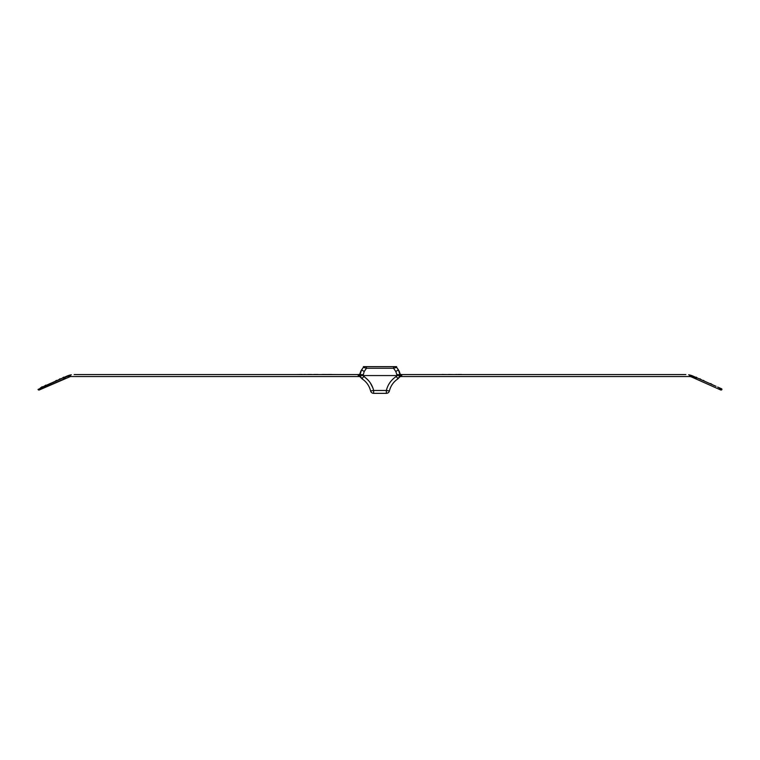 <?xml version="1.0" encoding="UTF-8"?>
<svg xmlns="http://www.w3.org/2000/svg" width="760" height="760" viewBox="0 0 760 760"><rect width="100%" height="100%" fill="white"/><g stroke="black" fill="none" stroke-linecap="round" stroke-linejoin="round"><path stroke-width="1.14" d="M398.401 369.863L398.382 369.835A8.901 8.901 0 0 1 399.808 373.151L398.373 369.825A8.901 8.901 0 0 1 399.817 373.169L399.988 374.632L396.853 374.632L395.817 371.516L393.537 368.267L396.653 367.365L398.373 369.825L399.988 374.632L399.817 373.169A1.776 1.776 0 0 0 401.555 374.575L401.764 375.202L401.555 374.575L685.852 374.575M454.803 374.575L456.693 374.462L454.803 374.575M461.519 374.575L457.919 374.462L461.519 374.462M422.18 374.575L440.885 374.575M453.577 374.575L448.552 374.462L453.577 374.575M447.327 374.575L442.111 374.462L447.327 374.575M74.147 374.575L358.445 374.575L358.197 375.573L359.983 375.554L360.183 373.169L360.012 374.632L361.627 369.825L363.346 367.365L366.462 368.267L366.462 366.652L396.596 366.652L396.596 367.298A1.672 1.672 0 0 1 396.653 367.365A1.672 1.672 0 0 0 395.276 366.652M296.856 374.575L302.081 374.462L296.856 374.575M313.937 374.575L317.889 374.462L313.937 374.462M322.154 374.462L337.82 374.575M303.306 374.575L305.197 374.462L303.306 374.575M307.895 374.575L311.448 374.462L307.895 374.462M360.553 377.292L362.007 378.803L363.688 376.438C368.828 379.838 372.144 384.522 373.654 390.488L370.604 390.934C369.303 385.776 366.434 381.738 362.007 378.803L359.983 375.554L360.61 377.378L359.983 375.554L358.197 375.573L359.091 376.533L70.414 376.533L39.33 389.947A0.978 0.978 0 0 1 38.038 389.452L38.038 389.452A0.978 0.978 0 0 0 39.33 389.947M71.335 374.794L69.53 375.554L71.335 374.794A17.793 17.793 0 0 0 67.649 375.801L62.766 377.957M693.196 377.435L691.391 376.912A4.446 4.446 0 0 0 689.586 376.533L400.909 376.533L401.802 375.573L400.909 376.533A1.776 1.776 0 0 0 399.389 377.378L400.016 375.554L397.993 378.803C393.566 381.738 390.697 385.776 389.395 390.934L386.346 390.488C387.856 384.522 391.172 379.838 396.312 376.438L396.901 375.554L363.099 375.554L368.457 380.503M692.217 376.133A17.442 17.442 0 0 0 690.469 375.554L689.586 375.554A5.425 5.425 0 0 1 691.79 376.019L692.949 376.438L692.35 375.801A17.793 17.793 0 0 0 688.664 374.794L690.469 375.554L688.664 374.794A17.793 17.793 0 0 1 692.35 375.801L716.034 386.327M401.555 374.575A1.776 1.767 168.5 0 1 399.817 373.169L400.016 375.554L399.817 373.169A8.901 8.901 0 0 0 399.304 371.498A8.901 8.901 0 0 1 399.808 373.151L399.988 374.632A1.776 0.636 -2 0 0 401.764 375.202L400.016 375.554L399.808 376.494M386.346 393.347L373.654 393.347L373.654 390.488L386.346 390.488L386.346 393.347A3.135 3.135 0 0 0 389.395 390.934A3.135 3.135 0 0 1 386.346 393.347M364.724 366.652A1.672 1.672 0 0 0 363.346 367.365A1.672 1.672 0 0 1 363.403 367.298L363.403 366.652L366.462 366.652M393.537 366.652L393.537 368.267L366.462 368.267L364.183 371.516L361.627 369.825A8.901 8.901 0 0 0 360.192 373.151A1.776 1.776 0 0 1 358.445 374.575A1.776 1.776 0 0 0 360.192 373.151A1.776 1.767 11.5 0 1 358.445 374.575M360.61 377.378L360.61 377.378A1.776 1.776 0 0 0 359.091 376.533A1.776 1.776 0 0 1 360.61 377.378M360.05 375.991L360.202 376.523M359.983 375.554L363.099 375.554L363.147 374.632L360.012 374.632A1.776 0.636 2 0 1 358.235 375.202M396.312 376.438L397.993 378.803L399.579 377.036M399.902 375.573L399.389 377.378M360.572 371.811L361.627 369.825A8.901 8.901 0 0 0 360.183 373.169A8.901 8.901 0 0 1 361.627 369.825L361.589 369.882M399.532 377.122L400.016 375.554L396.901 375.554L396.853 374.632M370.604 390.934A3.135 3.135 0 0 0 373.654 393.347A3.135 3.135 0 0 1 370.604 390.934M328.434 374.462L331.436 374.462M65.341 378.366L42.588 388.502L64.125 378.908L63.574 378.09L68.21 376.019L68.609 376.912L70.414 376.533A4.446 4.446 0 0 0 68.609 376.912L67.782 376.133L67.051 376.438L67.649 375.801M40.936 389.234L42.588 388.502L40.936 389.234M63.66 377.169L62.69 377.805L63.66 377.169M54.701 381.548L53.076 382.27M56.506 380.351L55.537 380.988L56.506 380.351M47.547 384.731L44.878 385.918M51.12 383.144L48.459 384.332M40.394 387.923L41.239 387.362L40.394 387.923M42.199 386.726L41.239 387.362L42.199 386.726M45.771 385.13L44.812 385.766L45.771 385.13M58.273 379.952L56.648 380.684M60.078 378.765L59.118 379.401L60.078 378.765M40.593 387.828L66.909 376.115L40.688 388.18L41.278 389.082M61.854 378.366L60.23 379.088M43.966 386.327L42.341 387.049M721.819 388.901L719.406 387.828M697.233 377.957L696.341 377.169M704.387 381.14L703.494 380.351M710.647 383.543L711.607 384.18L710.647 383.543M711.607 384.18L712.452 384.731L711.607 384.18M714.077 385.453L712.452 384.731M710.505 383.866L705.299 381.548M703.351 380.684L698.145 378.366M717.658 387.049L719.606 387.923M707.968 382.736L708.88 383.144M699.922 378.765L700.881 379.401L699.922 378.765M700.815 379.553L701.727 379.952M718.722 389.082L695.875 378.908L718.722 389.082L719.274 388.255L721.962 389.452A0.978 0.978 0 0 1 720.67 389.947L718.722 389.082M692.901 377.587L695.875 378.908L691.79 377.093L692.189 376.2L696.426 378.09L695.875 378.908M719.064 389.234L717.411 388.502L719.064 389.234M694.659 378.366L717.411 388.502M68.21 376.019A5.425 5.425 0 0 1 70.414 375.554L70.414 376.533M70.414 375.554L69.53 375.554A17.442 17.442 0 0 0 67.782 376.133M689.586 375.554L689.586 376.533M372.884 387.913L370.3 382.869M364.183 371.516L363.109 375.554M398.373 369.825L395.817 371.516M38.038 389.452L63.441 377.653M63.536 378.005L67.051 376.438M691.79 376.019L691.391 376.912M399.133 371.127L398.411 369.873M361.494 370.015L360.867 371.127"/></g></svg>
